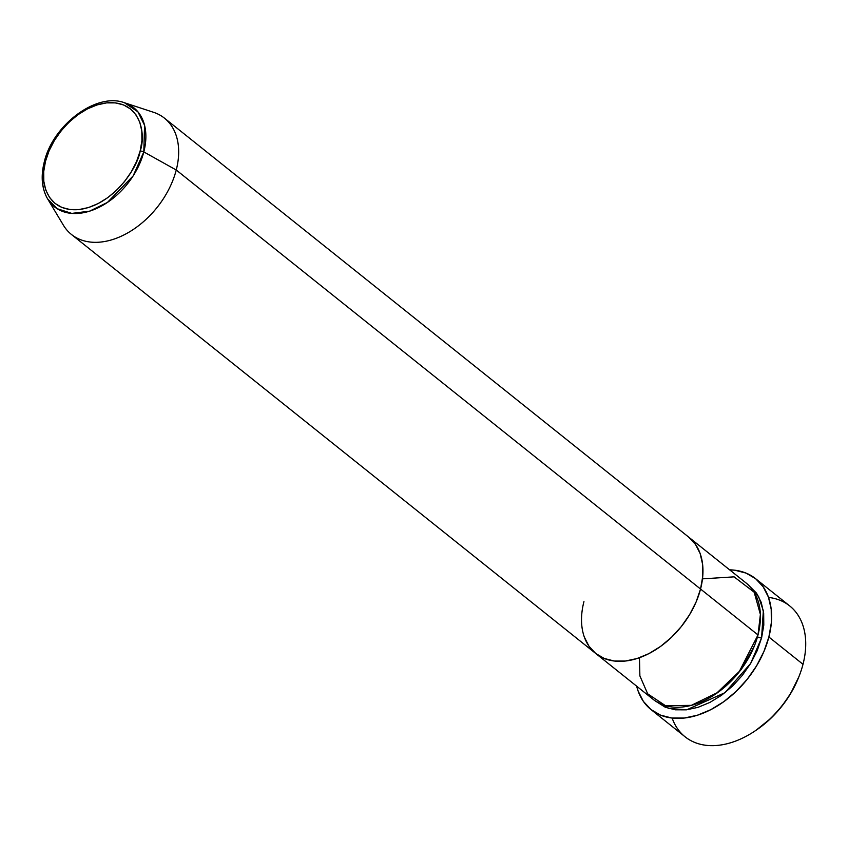 <?xml version="1.0" encoding="UTF-8"?>
<svg xmlns="http://www.w3.org/2000/svg" width="848" height="848" viewBox="0 0 848 848"><rect width="100%" height="100%" fill="white"/><g stroke="black" fill="none" stroke-linecap="round" stroke-linejoin="round"><path stroke-width="1.27" d="M768.553 597.427A83.772 56.275 128.6 0 1 803.003 664.291A83.772 56.275 -51.4 0 0 789.711 605.938L755.589 578.675A83.772 56.275 128.6 0 1 768.882 637.028L803.003 664.291L768.882 637.028A83.772 56.275 128.6 0 1 717.376 705.96A83.772 56.275 128.6 0 1 650.988 709.553A83.772 56.275 128.6 0 1 636.668 686.191L638.131 691.078L643.388 701.402L650.957 709.522L660.528 715.129L671.743 718.012L684.177 718.055L697.332 715.246L710.73 709.712L723.832 701.656L736.149 691.385L747.205 679.301L756.575 665.86L763.889 651.593L768.882 637.028L771.351 622.739L771.214 609.277L768.458 597.151L763.189 586.827L755.632 578.707L746.06 573.089L734.845 570.216L729.64 569.845A83.772 56.275 128.6 0 1 755.589 578.675M757.37 636.647A3.106 1.272 -165.5 0 0 761.599 637.823L750.639 663.465L724.945 692.71L686.753 709.787L668.743 708.462L655.059 700.787L665.277 707.243L675.252 709.797L686.297 709.84L697.999 707.349L709.903 702.42L721.553 695.265L732.502 686.138L742.329 675.39L750.65 663.443L757.158 650.766L761.599 637.823A3.106 1.272 14.5 0 1 757.37 636.647M716.104 693.696L741.332 669.507L754.487 645.678L741.332 669.507L716.104 693.696M639.466 657.709L639.88 675.888L647.671 693.812L665.457 705.674L691.321 705.366L718.086 692.297L738.873 672.358L758.006 634.951A74.465 50.021 -51.4 0 0 746.187 583.074L688.735 537.155A74.465 50.021 128.6 0 1 700.543 589.031L758.006 634.951L700.543 589.031L702.748 576.333L702.61 564.355L700.162 553.574L695.487 544.395L688.767 537.176L695.487 544.395L700.162 553.574L702.61 564.355L702.748 576.333L700.543 589.031A74.465 50.021 128.6 0 1 654.762 650.299A74.465 50.021 128.6 0 1 595.752 653.49A74.465 50.021 128.6 0 1 583.943 601.624M584.325 637.071L589 646.25L595.72 653.469L604.232 658.451L614.196 661.016L625.252 661.048L636.954 658.557L648.858 653.638L660.507 646.473L671.457 637.346L681.283 626.598L689.604 614.662L696.113 601.974L700.543 589.031A74.465 50.021 -51.4 0 0 688.735 537.155L164.438 118.137A74.465 50.021 128.6 0 1 176.246 170.013A74.465 50.021 -51.4 0 0 153.552 112.296L124.476 102.746A63.441 42.612 128.6 0 1 143.81 151.919L144.563 125.271L137.938 111.851L124.476 102.746C96.375 92.103 52.682 125.165 44.276 161.989A3.106 1.272 14.5 0 1 45.485 161.332C47.615 145.93 71.391 107.378 106.604 102.873C141.446 99.82 146.068 135.298 140.132 151.114A3.106 1.272 14.5 0 1 143.81 151.919L176.246 170.013L700.543 589.031L176.246 170.013A74.465 50.021 128.6 0 1 130.465 231.281A74.465 50.021 128.6 0 1 71.455 234.483L595.752 653.49A74.465 50.021 -51.4 0 0 654.762 650.299A74.465 50.021 -51.4 0 0 700.543 589.031L696.113 601.974L689.604 614.662L681.283 626.598L671.457 637.346L660.507 646.473L648.858 653.638L636.954 658.557L625.252 661.048L614.196 661.016L604.232 658.451L595.72 653.469L589 646.25L584.325 637.071M798.922 676.662L790.516 693.759L781.496 706.702L770.843 718.341L756.13 730.213M650.988 709.553L685.11 736.817A83.772 56.275 -51.4 0 0 751.498 733.223A83.772 56.275 -51.4 0 0 803.003 664.291A83.772 56.275 128.6 0 1 799.325 675.633A83.772 56.275 128.6 0 1 755.218 730.828A83.772 56.275 128.6 0 1 672.146 718.065M747.936 584.569L756.543 593.187L761.218 602.366L763.666 613.146L763.794 625.114L761.599 637.823L763.338 610.783L758.557 596.451L747.936 584.569M595.752 653.49L653.214 699.409A74.465 50.021 -51.4 0 0 712.225 696.219A74.465 50.021 -51.4 0 0 758.006 634.951L760.391 614.44L754.179 592.222L734.082 576.852L702.483 578.855M755.218 730.828L756.352 730.064A80.666 54.187 -51.4 0 0 798.827 676.916A80.666 54.187 -51.4 0 0 799.07 676.28M44.467 162.646A3.106 1.272 14.5 0 1 44.276 161.979C40.662 176.342 41.785 188.648 47.626 198.888A63.441 42.612 128.6 0 1 44.467 162.646M47.626 198.888L63.356 225.144A74.465 50.021 -51.4 0 0 123.098 235.352A74.465 50.021 -51.4 0 0 176.246 170.013L143.81 151.919A63.441 42.612 128.6 0 1 98.527 207.58A63.441 42.612 128.6 0 1 47.626 198.888L57.134 208.693L71.751 213.399L89.602 211.163L107.431 202.439L133.147 175.918L143.81 151.919A3.106 1.272 -165.5 0 0 140.132 151.114L136.528 161.618L131.249 171.911L124.497 181.61L116.515 190.323L107.632 197.732L98.167 203.552L88.51 207.548L79.012 209.562L70.045 209.541L61.946 207.463L55.046 203.414L49.587 197.552L45.792 190.111L43.81 181.355L43.704 171.635L45.485 161.332L49.078 150.827L54.367 140.524L61.12 130.825L69.101 122.112L77.984 114.703L87.439 108.883L97.107 104.898L106.604 102.873L115.572 102.894L123.66 104.972L130.571 109.021L136.03 114.883L139.825 122.335L141.807 131.08L141.913 140.8L140.132 151.114C138.001 166.505 114.226 205.057 79.012 209.562C44.17 212.625 39.549 177.137 45.485 161.332A3.106 1.272 -165.5 0 0 44.276 161.979M799.325 675.633L798.827 676.916"/></g></svg>
